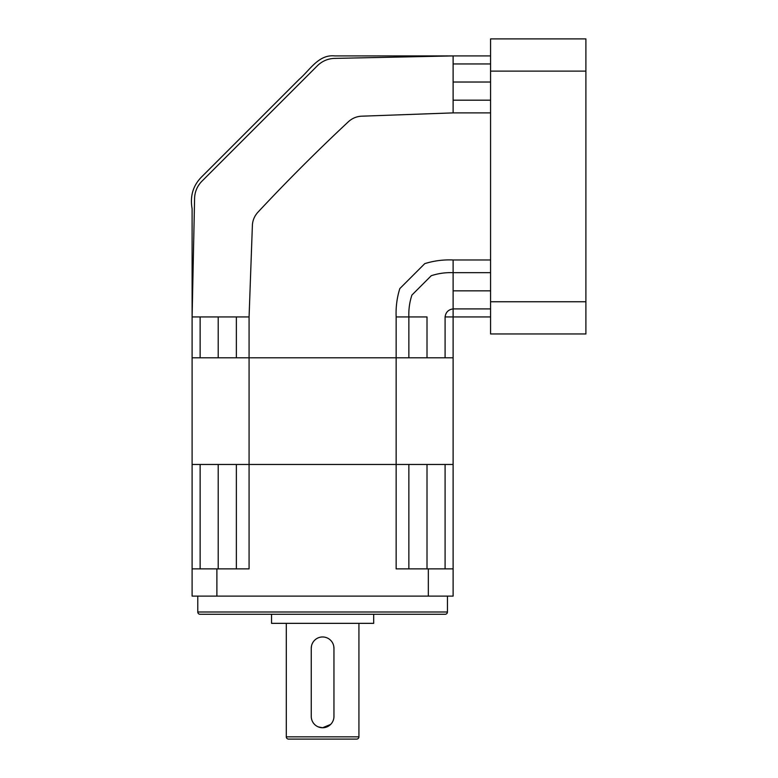 <?xml version="1.0" encoding="UTF-8"?>
<svg xmlns="http://www.w3.org/2000/svg" width="778" height="778" viewBox="0 0 778 778"><rect width="100%" height="100%" fill="white"/><g stroke="black" fill="none" stroke-linecap="round" stroke-linejoin="round"><path stroke-width="1.17" d="M197.777 596.113L197.777 611.994A2.266 2.266 0 0 0 200.053 614.27L445.172 614.27A2.266 2.266 0 0 0 447.447 611.994L447.447 596.113M271.541 614.27L271.541 623.343L373.683 623.343L373.683 614.27M333.733 646.071L333.957 648.317A11.349 11.349 0 0 0 322.607 636.968A11.349 11.349 0 0 0 311.258 648.317L311.482 646.09M330.631 724.435L322.607 727.751L318.251 726.885M286.294 623.343L286.294 736.834L358.93 736.834L358.93 623.343M311.258 648.317L311.258 716.402A11.349 11.349 0 0 0 322.607 727.751A11.349 11.349 0 0 0 333.957 716.402L333.957 648.317M286.294 736.834A2.266 2.266 0 0 0 288.57 739.1L313.194 739.1M358.93 736.834A2.266 2.266 0 0 1 356.655 739.1L288.57 739.1M200.131 568.874L200.131 464.466L192.108 464.466L192.108 568.874L249.077 568.874L249.077 464.466L236.366 464.466L236.366 568.874M408.858 568.874L408.858 464.466L192.108 464.466L192.108 357.792L200.131 357.792L200.131 316.938L236.366 316.938L236.366 357.792L408.858 357.792L408.858 316.938C408.567 309.411 409.578 302.117 411.912 295.066L431.245 275.723C438.306 273.399 445.59 272.388 453.117 272.679L490.568 272.679M445.094 316.938L453.117 316.938L453.117 308.905C448.42 309.566 445.745 312.241 445.094 316.938L445.094 357.792L453.117 357.792L453.117 464.466L445.094 464.466L445.094 568.874M490.568 308.905L453.117 308.905L453.117 259.969C443.363 259.551 433.91 260.776 424.769 263.635L399.814 288.589C396.955 297.731 395.73 307.174 396.148 316.938L396.148 464.466L453.117 464.466L453.117 596.113L192.108 596.113L192.108 568.874M236.366 316.938L249.077 316.938L249.077 464.466L396.148 464.466L396.148 568.874L453.117 568.874M216.887 596.113L216.887 568.874M428.338 596.113L428.338 568.874M332.031 739.1L356.655 739.1M200.131 316.938L192.108 316.938L194.597 197.875C194.918 191.621 197.233 186.195 201.551 181.585L317.774 65.371C322.374 61.054 327.801 58.739 334.054 58.408L453.117 55.919L334.89 55.919C318.64 54.159 310.014 69.962 299.355 79.181L202.017 176.518C193.168 185.213 189.861 195.939 192.108 208.698L192.108 357.792L453.117 357.792L453.117 316.938L490.568 316.938M453.117 259.969L490.568 259.969M249.077 316.938L252.403 224.871C252.782 220.048 254.62 215.837 257.917 212.219C287.053 181.031 317.21 150.874 348.398 121.738C352.016 118.441 356.227 116.593 361.05 116.214L453.117 112.888L490.568 112.888M453.117 112.888L453.117 63.952L490.568 63.952M490.568 301.747L490.568 333.957L585.892 333.957L585.892 301.747L490.568 301.747L490.568 38.9L585.892 38.9L585.892 301.747M453.117 100.177L490.568 100.177M453.117 63.952L453.117 55.919L490.568 55.919M585.892 71.119L490.568 71.119M197.777 611.994L447.447 611.994M218.21 568.874L218.21 464.466M427.015 568.874L427.015 464.466M218.21 316.938L218.21 357.792M396.148 316.938L427.015 316.938L427.015 357.792M453.117 290.836L490.568 290.836M453.117 82.021L490.568 82.021"/></g></svg>
